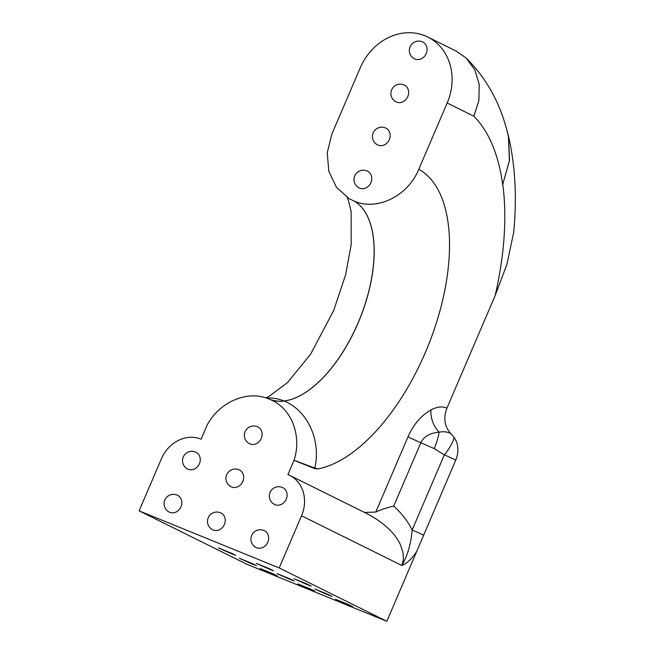 <?xml version="1.0" encoding="UTF-8"?>
<svg xmlns="http://www.w3.org/2000/svg" width="654" height="654" viewBox="0 0 654 654"><rect width="100%" height="100%" fill="white"/><g stroke="black" fill="none" stroke-linecap="round" stroke-linejoin="round"><path stroke-width="0.98" d="M367.523 171.185A9.369 9.369 0 0 0 354.82 175.722A9.369 9.369 0 0 0 359.201 187.968A9.369 8.142 -63.6 0 0 359.675 188.18A9.369 8.142 -63.6 0 0 370.908 182.654A9.369 8.142 -63.6 0 0 367.523 171.185A9.369 8.142 -63.6 0 0 367.049 170.972M385.966 128.143A9.369 9.369 0 0 0 373.271 132.688A9.369 9.369 0 0 0 377.652 144.935A9.369 8.142 -63.6 0 0 378.118 145.147A9.369 8.142 -63.6 0 0 389.351 139.613A9.369 8.142 -63.6 0 0 385.966 128.143A9.369 8.142 -63.6 0 0 385.5 127.931M404.417 85.11A9.369 9.369 0 0 0 391.713 89.655A9.369 9.369 0 0 0 396.095 101.901A9.369 8.142 -63.6 0 0 396.561 102.114A9.369 8.142 -63.6 0 0 407.802 96.579A9.369 8.142 -63.6 0 0 404.417 85.11A9.369 8.142 -63.6 0 0 403.943 84.897M422.86 42.077A9.369 9.369 0 0 0 410.156 46.614A9.369 9.369 0 0 0 414.538 58.86A9.369 8.142 -63.6 0 0 415.012 59.073A9.369 8.142 -63.6 0 0 426.244 53.546A9.369 8.142 -63.6 0 0 422.86 42.077A9.369 8.142 -63.6 0 0 422.386 41.864M257.905 426.948A9.369 9.369 0 0 0 245.201 431.493A9.369 9.369 0 0 0 249.583 443.739A9.369 8.142 -63.6 0 0 250.057 443.952A9.369 8.142 -63.6 0 0 261.289 438.417A9.369 8.142 -63.6 0 0 257.905 426.948A9.369 8.142 -63.6 0 0 257.431 426.735M239.454 469.981A9.369 9.369 0 0 0 226.758 474.526A9.369 9.369 0 0 0 231.14 486.772A9.369 8.142 -63.6 0 0 231.606 486.985A9.369 8.142 -63.6 0 0 242.838 481.45A9.369 8.142 -63.6 0 0 239.454 469.981A9.369 8.142 -63.6 0 0 238.988 469.768M221.011 513.022A9.369 9.369 0 0 0 208.307 517.559A9.369 9.369 0 0 0 212.689 529.805A9.369 8.142 -63.6 0 0 213.163 530.018A9.369 8.142 -63.6 0 0 224.396 524.492A9.369 8.142 -63.6 0 0 221.011 513.022A9.369 8.142 -63.6 0 0 220.537 512.81M177.594 495.323A9.369 9.369 0 0 0 164.89 499.86A9.369 9.369 0 0 0 169.272 512.107A9.369 8.142 -63.6 0 0 169.746 512.319A9.369 8.142 -63.6 0 0 180.978 506.793A9.369 8.142 -63.6 0 0 177.594 495.323A9.369 8.142 -63.6 0 0 177.12 495.111M196.037 452.282A9.369 9.369 0 0 0 183.341 456.827A9.369 9.369 0 0 0 187.714 469.073A9.369 8.142 -63.6 0 0 188.189 469.286A9.369 8.142 -63.6 0 0 199.421 463.751A9.369 8.142 -63.6 0 0 196.037 452.282A9.369 8.142 -63.6 0 0 195.571 452.069M282.88 487.68A9.369 9.369 0 0 0 270.176 492.225A9.369 9.369 0 0 0 274.557 504.471A9.369 8.142 -63.6 0 0 275.023 504.684A9.369 8.142 -63.6 0 0 286.264 499.149A9.369 8.142 -63.6 0 0 282.88 487.68A9.369 8.142 -63.6 0 0 282.405 487.467M264.429 530.721A9.369 9.369 0 0 0 251.733 535.258A9.369 9.369 0 0 0 256.106 547.504A9.369 8.142 -63.6 0 0 256.581 547.717A9.369 8.142 -63.6 0 0 267.813 542.191A9.369 8.142 -63.6 0 0 264.429 530.721A9.369 8.142 -63.6 0 0 263.963 530.508M139.106 510.839L246.762 564.198L386.841 621.3L279.193 567.942L139.106 510.839L161.464 458.683A33.06 28.735 116.4 0 1 201.105 439.161L207.228 424.879C219.752 401.654 247.784 389.809 268.908 398.997L269.612 399.283C272.898 400.902 279.896 401.826 284.147 401.008A53.873 45.159 83 0 1 314.811 468.101L317.803 468.934L314.623 468.583L294.03 460.351L287.94 474.559A33.06 28.735 116.4 0 1 289.599 475.311A33.06 28.735 116.4 0 1 301.543 515.785L279.193 567.942M364.58 512.474L375.764 512.057L407.99 436.847C413.5 424.454 421.168 415.47 431.019 409.894A23.421 17.454 -118.4 0 0 439.038 432.188A23.421 6.213 113.7 0 1 434.182 448.595L420.857 442.742C423.71 436.586 429.768 433.062 439.038 432.188C443.363 431.305 447.287 431.754 450.819 433.537L454.015 437.273A23.242 20.2 116.4 0 1 455.781 460.056L386.841 621.3M416.966 551.028C412.224 558.426 407.197 563.258 401.891 565.514C407.679 555.287 411.104 543.441 412.151 529.985A23.421 0.736 23.2 0 1 423.588 535.185M507.193 131.65L508.51 136.253L509.507 160.377L502.673 184.69L509.392 160.704L508.411 136.514C501.414 105.22 487.32 79.06 466.13 58.018L456.312 51.159L427.716 36.992A53.914 46.859 -63.6 0 0 360.354 67.599L331.938 133.89L327.229 152.693L328.815 171.283L336.467 187.314L349.179 198.677L354.108 201.08A107.836 53.244 -67.8 0 1 363.354 309.277A107.836 53.244 -67.8 0 1 284.073 400.976A53.873 45.159 -97 0 0 266.431 398.082M427.716 36.992A53.914 46.859 -63.6 0 1 447.189 102.997L418.781 169.288C408.022 195.947 377.178 211.25 354.174 201.105L354.108 201.08M431.019 409.894C436.97 406.747 442.284 406.159 446.944 408.112L495.135 295.673A237.459 117.238 112.2 0 0 502.779 184.428M366.273 513.308L372.584 516.709C386.481 525.268 395.735 534.563 400.346 544.586L402.921 552.033L403.436 559.105L401.891 565.514L301.543 515.785M272.849 574.286L277.304 575.912L273.127 573.844L260.088 568.53L272.849 574.286M310.576 589.663L315.032 591.29L310.854 589.229L297.807 583.916L310.576 589.663M231.32 553.701L235.783 555.336L231.598 553.268L218.559 547.954L231.32 553.701M252.084 563.993L256.548 565.628L252.362 563.56L239.323 558.246L252.084 563.993M269.047 569.078L273.503 570.713L269.325 568.645L256.278 563.331L269.047 569.078M289.812 579.37L294.267 581.005L290.09 578.937L277.043 573.623L289.812 579.37M306.767 584.455L311.23 586.09L307.053 584.022L294.006 578.708L306.767 584.455M327.531 594.748L331.995 596.383L327.817 594.314L314.77 589.001L327.531 594.748M348.296 605.04L352.759 606.675L348.574 604.607L335.535 599.293L348.296 605.04M508.51 136.253C515.303 165.642 517.028 197.704 513.684 232.456L506.85 264.568L495.135 295.673M450.819 433.537C444.483 426.58 443.191 418.102 446.944 408.112M375.764 512.057C379.018 510.357 387.168 507.586 393.716 506.073C401.711 513.341 407.859 521.312 412.151 529.985L444.352 454.865A23.421 5.788 -50.1 0 0 454.015 437.273M502.673 184.69A237.238 117.123 112.2 0 0 473.856 116.216L478.891 100.471L479.235 84.505L474.837 69.88L466.13 58.018M284.073 400.976C279.847 401.801 272.203 400.624 268.908 398.997M294.03 460.351L294.055 460.269C302.238 435.172 291.063 407.458 269.612 399.283L270.02 399.455M294.055 460.269L314.811 468.101A23.421 20.258 -63.3 0 0 314.623 468.583M447.189 102.997L473.856 116.216M418.781 169.288A161.71 79.837 -67.8 0 1 434.616 328.283A161.71 79.837 -67.8 0 1 317.803 468.934M407.99 436.847A23.421 0.736 -156.8 0 0 420.857 442.742L393.716 506.073M455.781 460.056A23.421 0.736 23.2 0 0 444.352 454.865L434.182 448.595M284.147 401.008A107.836 53.244 112.2 0 0 363.428 309.301A107.836 53.244 112.2 0 0 354.174 201.105M289.599 475.311L366.542 513.447M347.045 197.361L348.378 200.287L351.133 211.577L351.198 244.612L345.574 274.958L333.687 310.503L310.601 354.198L287.417 382.68L268.353 396.855L265.843 397.885"/></g></svg>
